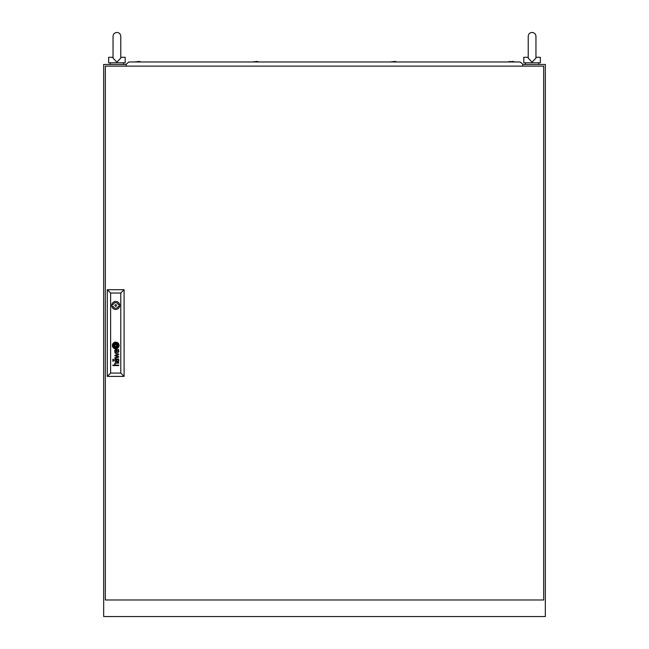 <?xml version="1.0" encoding="UTF-8"?>
<svg xmlns="http://www.w3.org/2000/svg" width="649" height="649" viewBox="0 0 649 649"><rect width="100%" height="100%" fill="white"/><g stroke="black" fill="none" stroke-linecap="round" stroke-linejoin="round"><path stroke-width="0.97" d="M126.084 64.462L103.67 64.462L103.67 616.55L545.33 616.55L545.33 64.462L522.916 64.462M113.048 57.29L108.634 57.29L108.634 62.807L125.2 62.807L125.2 57.29L120.779 57.29L120.779 48.456L120.779 58.134L116.917 62.15L113.048 58.134L113.048 36.312C113.283 33.967 114.573 32.677 116.917 32.45C119.262 32.677 120.552 33.967 120.779 36.312L120.779 48.456L120.779 36.312C120.552 33.967 119.262 32.677 116.917 32.45C114.573 32.677 113.283 33.967 113.048 36.312M118.296 62.807L115.53 62.807M120.73 57.29C118.743 57.29 118.743 57.29 120.73 57.29M528.221 48.456L528.221 57.29L523.8 57.29L523.8 62.807L540.366 62.807L540.366 57.29L535.952 57.29L535.952 48.456L535.952 58.134L532.083 62.15L528.221 58.134L528.221 36.312C528.448 33.967 529.738 32.677 532.083 32.45C534.427 32.677 535.717 33.967 535.952 36.312L535.952 48.456L535.952 36.312C535.717 33.967 534.427 32.677 532.083 32.45C529.738 32.677 528.448 33.967 528.221 36.312L528.221 48.456L528.221 36.312M533.47 62.807L530.704 62.807M535.896 57.29C533.908 57.29 533.908 57.29 535.896 57.29M105.325 66.125L105.325 599.984L543.675 599.984L543.675 66.125L105.325 66.125M116.528 305.452A0.827 0.827 0 0 0 115.7 304.624A0.827 0.827 0 0 0 114.873 305.452A0.827 0.827 0 0 0 115.7 306.279A0.827 0.827 0 0 0 116.528 305.452M117.015 346.29L117.031 346.225A2.807 2.807 0 0 0 117.007 345.974A19.227 19.227 0 0 0 116.958 345.601A9.435 9.435 0 0 0 116.917 345.349A8.015 8.015 0 0 0 116.82 344.879A4.121 4.121 0 0 0 116.682 344.424A0.925 0.925 0 0 0 116.609 344.262L116.471 344.148A1.363 1.363 0 0 0 116.398 344.148A5.257 5.257 0 0 0 115.863 344.213A123.383 123.383 0 0 0 115.417 344.286A4.162 4.162 0 0 0 115.068 344.368A13.532 13.532 0 0 0 114.824 344.432A1.533 1.533 0 0 0 114.686 344.481A3.002 3.002 0 0 0 114.565 344.53A0.544 0.544 0 0 0 114.402 344.635L114.378 344.724A2.507 2.507 0 0 0 114.394 344.976A880.085 880.085 0 0 0 114.443 345.349A6.677 6.677 0 0 0 114.484 345.601A6.141 6.141 0 0 0 114.695 346.461A1.103 1.103 0 0 0 114.816 346.72L114.93 346.801A2.539 2.539 0 0 0 115.051 346.793A5.468 5.468 0 0 0 115.546 346.736A31.322 31.322 0 0 0 116.074 346.647A4.3 4.3 0 0 0 116.577 346.517A2.572 2.572 0 0 0 116.844 346.42A0.527 0.527 0 0 0 116.998 346.315L117.015 346.29M117.437 346.079A0.406 0.406 0 0 0 117.437 346.063A3.058 3.058 0 0 0 117.38 345.601A5.987 5.987 0 0 0 117.323 345.349A5.395 5.395 0 0 0 117.136 344.757A4.162 4.162 0 0 0 117.015 344.481A3.196 3.196 0 0 0 116.877 344.197A0.722 0.722 0 0 0 116.844 344.148A14.164 14.164 0 0 0 116.747 344.011A0.698 0.698 0 0 0 116.487 343.783L116.317 343.743A3.57 3.57 0 0 0 116.041 343.767A3.01 3.01 0 0 0 115.611 343.848A22.366 22.366 0 0 0 115.222 343.962A2.71 2.71 0 0 0 114.938 344.059A8.453 8.453 0 0 0 114.573 344.221A1.379 1.379 0 0 0 114.419 344.311A3.253 3.253 0 0 0 114.208 344.457A0.665 0.665 0 0 0 114.102 344.562A1.087 1.087 0 0 0 114.029 344.668L113.981 344.773A0.511 0.511 0 0 0 113.973 344.952A23.169 23.169 0 0 0 114.029 345.349A2.653 2.653 0 0 0 114.078 345.601A3.886 3.886 0 0 0 114.2 345.998A19.543 19.543 0 0 0 114.346 346.379A2.247 2.247 0 0 0 114.605 346.874A1.347 1.347 0 0 0 114.808 347.093A0.446 0.446 0 0 0 115.141 347.207A4.348 4.348 0 0 0 115.441 347.174A2.896 2.896 0 0 0 115.7 347.126A7.991 7.991 0 0 0 116.276 346.964A3.578 3.578 0 0 0 116.909 346.688A1.76 1.76 0 0 0 117.25 346.436A0.746 0.746 0 0 0 117.38 346.282L117.42 346.177A0.406 0.406 0 0 0 117.437 346.079M118.783 360.625A1.704 1.704 0 0 1 118.767 360.901A1.055 1.055 0 0 1 116.779 361.282A1.46 1.46 0 0 1 116.585 360.82A6.247 6.247 0 0 1 116.504 360.373A6.79 6.79 0 0 1 116.471 360.122L116.025 359.416A2.58 2.58 0 0 0 115.798 359.424A1.152 1.152 0 0 0 115.563 359.465A0.552 0.552 0 0 0 115.189 359.862A1.314 1.314 0 0 0 115.181 360.584A0.787 0.787 0 0 0 115.644 361.12A1.371 1.371 0 0 0 116.082 361.193L116.082 361.655A1.298 1.298 0 0 1 115.043 361.177A1.549 1.549 0 0 1 114.792 360.528A3.221 3.221 0 0 1 114.759 360.219A1.282 1.282 0 0 1 114.759 360.033A10.717 10.717 0 0 1 114.776 359.887A1.047 1.047 0 0 1 114.8 359.749A4.235 4.235 0 0 1 114.841 359.619A0.876 0.876 0 0 1 114.995 359.295A0.544 0.544 0 0 1 115.108 359.181A1.306 1.306 0 0 1 115.246 359.092A0.544 0.544 0 0 1 115.368 359.043A4.681 4.681 0 0 1 115.49 359.002A0.706 0.706 0 0 1 115.611 358.986A29.213 29.213 0 0 1 115.822 358.97A1.931 1.931 0 0 1 116.033 358.962L118.207 358.978A1.793 1.793 0 0 0 118.337 358.97A0.673 0.673 0 0 0 118.459 358.946L118.718 359.108A0.527 0.527 0 0 1 118.702 359.238L118.532 359.408A0.665 0.665 0 0 1 118.402 359.416L118.28 359.416A1.598 1.598 0 0 1 118.775 360.373A2.507 2.507 0 0 1 118.783 360.625M118.378 360.739A1.038 1.038 0 0 0 118.167 359.724A0.763 0.763 0 0 0 117.785 359.457A1.193 1.193 0 0 0 117.615 359.424A1.623 1.623 0 0 0 117.412 359.416L116.715 359.416A5.59 5.59 0 0 0 116.755 359.765L116.804 360.122A6.092 6.092 0 0 0 116.836 360.373A1.988 1.988 0 0 0 116.934 360.722A1.047 1.047 0 0 0 117.291 361.168A0.592 0.592 0 0 0 118.378 360.739M118.418 351.231A0.892 0.892 0 0 1 117.38 351.969A0.487 0.487 0 0 1 117.25 351.904A0.9 0.9 0 0 1 116.99 351.596A2.418 2.418 0 0 1 116.925 351.442A1.022 1.022 0 0 1 116.877 351.287A6.896 6.896 0 0 1 116.844 351.125A4.738 4.738 0 0 1 116.804 350.874L116.715 350.168L117.412 350.168A2.345 2.345 0 0 1 117.591 350.176A1.071 1.071 0 0 1 118.361 350.874A1.623 1.623 0 0 1 118.41 351.125A0.892 0.892 0 0 1 118.418 351.231M118.783 351.377A2.182 2.182 0 0 0 118.726 350.874A1.395 1.395 0 0 0 118.41 350.298A2.345 2.345 0 0 0 118.28 350.168A1.59 1.59 0 0 0 118.491 350.168L118.71 349.973A0.795 0.795 0 0 0 118.718 349.86L118.613 349.543A0.852 0.852 0 0 1 118.597 349.584L118.41 349.714A0.99 0.99 0 0 1 118.256 349.73L115.968 349.714A2.969 2.969 0 0 0 115.579 349.738A1.038 1.038 0 0 0 114.93 350.16A1.42 1.42 0 0 0 114.8 350.509A1.898 1.898 0 0 0 114.938 351.742A1.12 1.12 0 0 0 116.082 352.407L116.082 351.945A1.996 1.996 0 0 1 115.887 351.928A1.095 1.095 0 0 1 115.441 351.766A0.641 0.641 0 0 1 115.149 351.19A2.028 2.028 0 0 1 115.149 350.793A0.811 0.811 0 0 1 115.603 350.209A1.136 1.136 0 0 1 115.838 350.176A6.636 6.636 0 0 1 116.025 350.168L116.471 350.874A8.802 8.802 0 0 0 116.504 351.125A5.014 5.014 0 0 0 116.577 351.531A1.874 1.874 0 0 0 116.674 351.839A1.176 1.176 0 0 0 118.743 351.774A1.42 1.42 0 0 0 118.783 351.498A2.182 2.182 0 0 0 118.783 351.377M117.81 346.144A0.917 0.917 0 0 0 117.842 345.893A2.069 2.069 0 0 0 117.81 345.601A10.627 10.627 0 0 0 117.761 345.349A2.263 2.263 0 0 0 117.664 344.992A27.672 27.672 0 0 0 117.542 344.676A2.491 2.491 0 0 0 117.331 344.262A8.713 8.713 0 0 0 117.153 343.986A1.777 1.777 0 0 0 116.577 343.451A0.836 0.836 0 0 0 115.984 343.345A7.236 7.236 0 0 0 115.717 343.386A3.748 3.748 0 0 0 114.54 343.816A3.164 3.164 0 0 0 114.256 343.994A2.758 2.758 0 0 0 114.086 344.124A2.117 2.117 0 0 0 113.932 344.262A1.696 1.696 0 0 0 113.745 344.481A1.079 1.079 0 0 0 113.567 344.968A1.558 1.558 0 0 0 113.591 345.349A6.677 6.677 0 0 0 113.648 345.601A5.784 5.784 0 0 0 113.778 346.063A2.58 2.58 0 0 0 113.964 346.485A5.265 5.265 0 0 0 114.313 347.053A1.46 1.46 0 0 0 115.157 347.613A0.544 0.544 0 0 0 115.303 347.621A2.45 2.45 0 0 0 115.709 347.564A5.614 5.614 0 0 0 116.341 347.377A3.261 3.261 0 0 0 117.055 347.02A2.791 2.791 0 0 0 117.599 346.542A0.957 0.957 0 0 0 117.81 346.144M118.248 345.747A1.598 1.598 0 0 0 118.24 345.601A2.628 2.628 0 0 0 118.207 345.349A3.894 3.894 0 0 0 117.842 344.303A3.099 3.099 0 0 0 117.153 343.41A2.036 2.036 0 0 0 116.455 343.005A1.363 1.363 0 0 0 115.895 342.932A4.405 4.405 0 0 0 115.295 343.029A2.839 2.839 0 0 0 114.475 343.362A5.516 5.516 0 0 0 113.948 343.727A2.15 2.15 0 0 0 113.21 344.781A1.136 1.136 0 0 0 113.169 345A2.012 2.012 0 0 0 113.169 345.349A2.896 2.896 0 0 0 113.194 345.601A3.399 3.399 0 0 0 114.532 347.759A1.476 1.476 0 0 0 115.279 348.01A2.215 2.215 0 0 0 115.863 347.978A3.886 3.886 0 0 0 116.82 347.645A3.196 3.196 0 0 0 117.55 347.142A2.596 2.596 0 0 0 118.013 346.59A1.598 1.598 0 0 0 118.248 345.747M112.35 345.479A3.35 3.35 0 0 0 115.7 348.829A3.35 3.35 0 0 0 119.059 345.479A3.35 3.35 0 0 0 115.7 342.12A3.35 3.35 0 0 0 112.35 345.479M118.215 347.004A2.409 2.409 0 0 0 118.645 345.601A2.831 2.831 0 0 0 118.288 344.181A3.496 3.496 0 0 0 117.607 343.272A2.742 2.742 0 0 0 116.544 342.631A2.28 2.28 0 0 0 115.571 342.542A3.691 3.691 0 0 0 114.475 342.85A3.107 3.107 0 0 0 112.926 344.441A2.142 2.142 0 0 0 112.756 345.349A3.91 3.91 0 0 0 112.772 345.601A3.204 3.204 0 0 0 114.354 348.099A2.361 2.361 0 0 0 115.684 348.424A3.302 3.302 0 0 0 118.215 347.004M111.701 305.452A3.999 3.999 0 0 0 115.7 309.451A3.999 3.999 0 0 0 119.708 305.452A3.999 3.999 0 0 0 115.7 301.444A3.999 3.999 0 0 0 111.701 305.452M119.619 304.624L118.337 304.624A2.758 2.758 0 0 0 113.072 304.624L111.782 304.624M112.853 360.536L112.853 361.152L113.478 361.152L113.478 360.536L112.853 360.536M112.853 359.311L112.853 359.927L113.478 359.927L113.478 359.311L112.853 359.311M120.779 373.078L120.779 293.032L110.622 293.032L110.622 373.078L120.779 373.078L124.097 376.396L107.312 376.396L107.312 289.714L124.097 289.714L124.097 376.396M114.841 355.774L118.126 356.812L114.841 357.729L114.841 358.248L118.718 357.096L118.718 356.617L115.441 355.563L118.718 354.654L118.718 354.159L114.841 352.959L118.118 354.354L114.841 355.303L114.841 355.774M115.1 364.933A5.565 5.565 0 0 1 114.987 364.762A1.055 1.055 0 0 1 114.881 364.551A2.231 2.231 0 0 1 114.751 363.984A1.403 1.403 0 0 1 115.084 362.994A0.787 0.787 0 0 1 115.344 362.823A1.525 1.525 0 0 1 115.749 362.726A10.489 10.489 0 0 1 115.968 362.71A2.474 2.474 0 0 1 116.09 362.71L118.718 362.71L118.718 363.172L116.09 363.172A2.052 2.052 0 0 0 115.79 363.205A1.079 1.079 0 0 0 115.538 363.278A0.633 0.633 0 0 0 115.116 363.927A1.533 1.533 0 0 0 115.222 364.584A0.974 0.974 0 0 0 115.433 364.892A0.641 0.641 0 0 0 115.546 364.981A1.322 1.322 0 0 0 115.627 365.03A0.535 0.535 0 0 0 115.709 365.071A1.266 1.266 0 0 0 115.814 365.103A0.673 0.673 0 0 0 115.911 365.119A7.301 7.301 0 0 0 116.009 365.127A1.298 1.298 0 0 0 116.114 365.127L118.718 365.127L118.718 365.59L112.853 365.59L112.853 365.127L115.271 365.127A1.266 1.266 0 0 1 115.1 364.933M107.312 376.396L110.622 373.078M120.779 293.032L124.097 289.714M107.312 289.714L110.622 293.032M111.782 306.279L113.072 306.279A2.758 2.758 0 0 0 118.337 306.279L119.619 306.279M116.536 344.635L114.865 344.635L114.865 346.315L116.536 346.315L116.536 344.635M126.579 66.125L126.084 64.3L128.843 61.98L520.157 61.98L522.916 64.3L522.421 66.125M514.689 61.98L513.148 61.428L508.07 61.98L509.611 61.428M396.823 61.98L395.273 61.428L390.195 61.98M258.805 61.98L257.255 61.428L252.177 61.98M140.93 61.98L139.389 61.428L134.311 61.98M123.537 62.807L123.537 64.462M110.289 62.807L110.289 64.462M120.779 48.456L120.779 36.312M535.952 48.456L535.952 57.29M538.711 62.807L538.711 64.462M525.463 62.807L525.463 64.462"/></g></svg>
